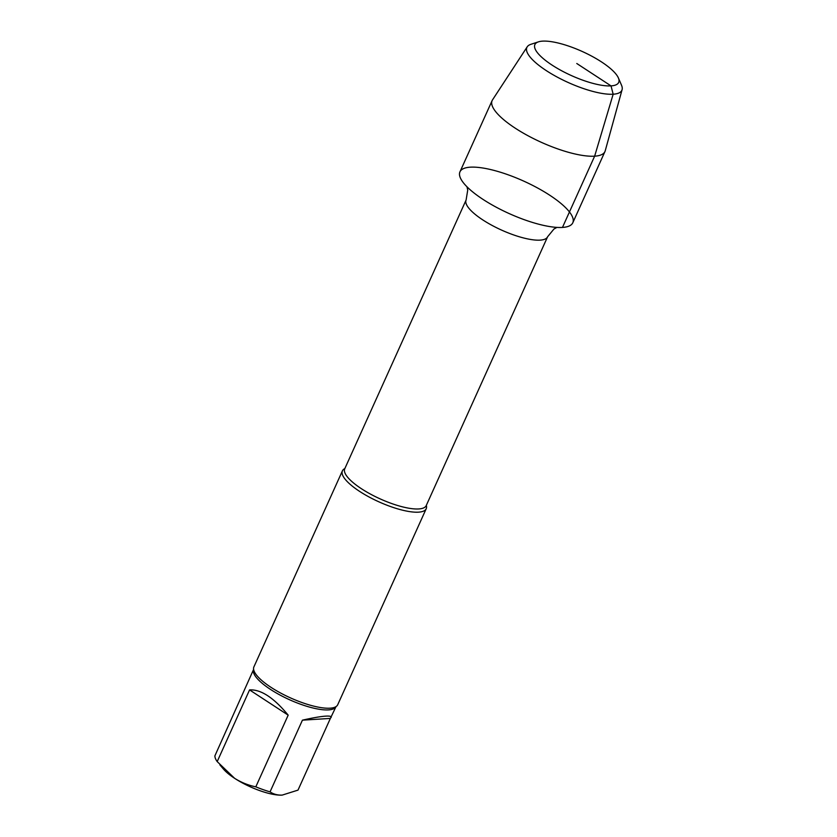 <?xml version="1.0" encoding="UTF-8"?>
<svg xmlns="http://www.w3.org/2000/svg" width="837" height="837" viewBox="0 0 837 837"><rect width="100%" height="100%" fill="white"/><g stroke="black" fill="none" stroke-linecap="round" stroke-linejoin="round"><path stroke-width="1.26" d="M270.058 791.865C273.417 794.177 277.445 795.255 282.174 795.108L298.003 790.118L330.374 718.418L302.429 720.165L270.058 791.865A45.208 12.994 24.3 0 1 255.808 786.832L288.179 715.143L249.562 689.908L217.191 761.597L234.642 778.337C241.328 782.511 248.39 785.347 255.808 786.832M219.911 764.924L223.479 769.109A37.037 10.64 24.3 0 0 234.642 778.337A37.037 10.64 24.3 0 0 281.159 795.15L282.174 795.108M330.374 718.418L336.024 706.606A45.208 12.994 24.3 0 1 328.533 709.891A45.208 12.994 24.3 0 1 279.725 694.888A45.208 12.994 24.3 0 1 253.611 669.401L214.91 755.821A45.208 12.994 24.3 0 0 217.191 761.597M288.179 715.143C273.741 697.66 260.872 689.249 249.562 689.908M331.096 717.518C331.588 716.357 329.788 715.886 325.708 716.137C320.519 716.482 312.756 717.832 302.429 720.165M549.731 195.22A61.907 17.786 24.3 0 0 470.666 167.159A61.907 17.786 24.3 0 0 481.997 198.725A61.907 17.786 24.3 0 0 538.045 224.034A61.907 17.786 24.3 0 0 562.464 227.434A61.907 17.786 24.3 0 0 549.731 195.22M344.844 468.574A45.983 13.214 24.3 0 0 342.406 470.865L253.904 666.89A45.983 13.214 24.3 0 0 253.716 669.924A45.983 13.214 24.3 0 0 284.57 695.087A45.983 13.214 24.3 0 0 330.04 708.186A45.983 13.214 24.3 0 0 335.564 706.878A45.983 13.214 24.3 0 0 337.719 704.733L426.221 508.708A45.983 13.214 24.3 0 0 426.326 505.37M342.406 470.865A45.983 13.214 24.3 0 0 368.73 496.801A45.983 13.214 24.3 0 0 418.552 512.16A45.983 13.214 24.3 0 0 426.221 508.708M538.442 41.85L530.909 44.309A52.114 14.972 24.3 0 0 527.205 46.83L492.512 99.885A61.907 17.786 24.3 0 0 492.135 100.586L459.963 171.836A61.907 17.786 24.3 0 0 509.053 213.519A61.907 17.786 24.3 0 0 572.79 222.778L604.963 151.528A61.907 17.786 24.3 0 0 605.235 150.775L622.09 89.674A52.114 14.972 24.3 0 0 621.525 85.228L618.397 77.946A45.983 13.214 24.3 0 0 601.562 61.959A45.983 13.214 24.3 0 0 538.442 41.85A45.983 13.214 24.3 0 0 571.347 75.55A45.983 13.214 24.3 0 0 618.397 77.946M527.205 46.83A52.114 14.972 24.3 0 0 568.208 82.507A52.114 14.972 24.3 0 0 622.09 89.674M492.135 100.586A61.907 17.786 24.3 0 0 541.225 142.269A61.907 17.786 24.3 0 0 604.963 151.528M576.787 63.507L611.02 85.887L613.165 94.225L594.636 156.174L562.464 227.434M547.597 236.777L426.221 505.6A44.706 12.848 24.3 0 1 418.772 508.948A44.706 12.848 24.3 0 1 370.331 494.018A44.706 12.848 24.3 0 1 344.739 468.804L466.115 199.991A44.706 12.848 24.3 0 0 491.706 225.205A44.706 12.848 24.3 0 0 540.137 240.135A44.706 12.848 24.3 0 0 547.597 236.777L553.958 229.024L556.94 227.402M466.115 199.991L467.726 190.083L466.973 186.787"/></g></svg>
